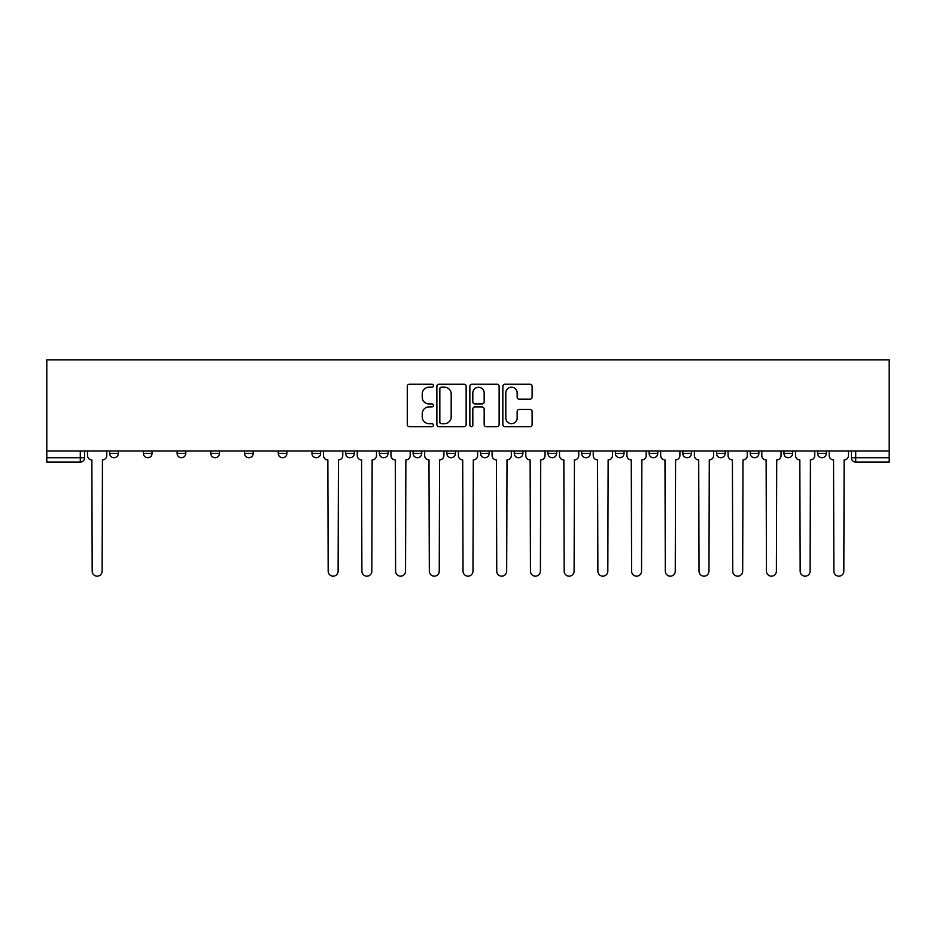 <?xml version="1.0" encoding="UTF-8"?>
<svg xmlns="http://www.w3.org/2000/svg" width="936" height="936" viewBox="0 0 936 936"><rect width="100%" height="100%" fill="white"/><g stroke="black" fill="none" stroke-linecap="round" stroke-linejoin="round"><path stroke-width="1.4" d="M433.426 385.714A1.486 1.486 0 0 0 431.941 384.228L409.395 384.228A2.118 2.118 0 0 0 407.277 386.346L407.277 424.523A2.118 2.118 0 0 0 409.395 426.652L431.941 426.652A1.486 1.486 0 0 0 433.426 425.166A1.486 1.486 0 0 0 431.941 423.68L429.027 423.68A6.786 6.786 0 0 1 422.23 416.894L422.23 413.712A6.786 6.786 0 0 1 429.027 406.926L431.941 406.926A1.486 1.486 0 0 0 433.426 405.44A1.486 1.486 0 0 0 431.941 403.954L429.027 403.954A6.786 6.786 0 0 1 422.23 397.168L422.23 393.986A6.786 6.786 0 0 1 429.027 387.188L431.941 387.188A1.486 1.486 0 0 0 433.426 385.714M817.666 453.41L817.666 451.035L817.666 453.41A4.317 4.317 0 0 0 821.995 457.739A4.317 4.317 0 0 1 817.666 453.41L826.312 453.41A4.317 4.317 0 0 1 821.995 457.739M783.958 453.41L783.958 451.035L783.958 453.41A4.317 4.317 0 0 0 788.276 457.739A4.317 4.317 0 0 1 783.958 453.41L792.593 453.41A4.317 4.317 0 0 1 788.276 457.739M682.812 451.035L682.812 453.41L691.458 453.41A4.317 4.317 0 0 1 687.141 457.739A4.317 4.317 0 0 1 682.812 453.41L682.812 451.035M649.104 451.035L649.104 453.41L657.751 453.41A4.317 4.317 0 0 1 653.422 457.739A4.317 4.317 0 0 1 649.104 453.41L649.104 451.035M480.531 451.035L480.531 453.41L489.177 453.41A4.317 4.317 0 0 1 484.86 457.739A4.317 4.317 0 0 1 480.531 453.41L480.531 451.035M413.104 451.035L413.104 453.41L421.75 453.41A4.317 4.317 0 0 1 417.433 457.739A4.317 4.317 0 0 1 413.104 453.41L413.104 451.035M379.396 451.035L379.396 453.41L388.042 453.41A4.317 4.317 0 0 1 383.713 457.739A4.317 4.317 0 0 1 379.396 453.41L379.396 451.035M345.676 451.035L345.676 453.41L354.323 453.41A4.317 4.317 0 0 1 350.005 457.739A4.317 4.317 0 0 1 345.676 453.41L345.676 451.035M278.249 451.035L278.249 453.41L286.896 453.41A4.317 4.317 0 0 1 282.578 457.739A4.317 4.317 0 0 1 278.249 453.41L278.249 451.035M244.542 453.41L244.542 451.035L244.542 453.41A4.317 4.317 0 0 0 248.859 457.739A4.317 4.317 0 0 1 244.542 453.41L253.188 453.41A4.317 4.317 0 0 1 248.859 457.739A4.317 4.317 0 0 0 253.188 453.41A4.317 4.317 0 0 1 248.859 457.739M210.822 453.41L210.822 451.035L210.822 453.41A4.317 4.317 0 0 0 215.151 457.739A4.317 4.317 0 0 1 210.822 453.41L219.469 453.41A4.317 4.317 0 0 1 215.151 457.739M177.115 451.035L177.115 453.41L185.761 453.41A4.317 4.317 0 0 1 181.432 457.739A4.317 4.317 0 0 1 177.115 453.41L177.115 451.035M529.998 399.181A2.118 2.118 0 0 0 532.116 397.051L532.116 386.346A2.118 2.118 0 0 0 529.998 384.228L504.96 384.228A2.118 2.118 0 0 0 502.843 386.346L502.843 424.523A2.118 2.118 0 0 0 504.96 426.652L529.998 426.652A2.118 2.118 0 0 0 532.116 424.523L532.116 411.583A2.118 2.118 0 0 0 529.998 409.465L519.281 409.465A2.118 2.118 0 0 0 517.163 411.583L517.163 418.006A5.674 5.674 0 0 1 511.489 423.68A5.674 5.674 0 0 1 505.814 418.006L505.814 392.863A5.674 5.674 0 0 1 511.489 387.188A5.674 5.674 0 0 1 517.163 392.863L517.163 397.051A2.118 2.118 0 0 0 519.281 399.181L529.998 399.181M889.2 451.035L46.8 451.035L46.8 359.834L889.2 359.834L889.2 462.056L855.703 462.056A4.317 4.317 0 0 1 851.386 457.739L889.2 457.739M466.14 386.346A2.118 2.118 0 0 0 464.022 384.228L438.996 384.228A2.118 2.118 0 0 0 436.866 386.346L436.866 424.523A2.118 2.118 0 0 0 438.996 426.652L464.022 426.652A2.118 2.118 0 0 0 466.14 424.523L466.14 386.346M471.978 384.228L497.004 384.228A2.118 2.118 0 0 1 499.134 386.346L499.134 424.523A2.118 2.118 0 0 1 497.004 426.652L486.299 426.652A2.118 2.118 0 0 1 484.169 424.523L484.169 409.044A2.118 2.118 0 0 0 482.052 406.926L474.95 406.926A2.118 2.118 0 0 0 472.82 409.044L472.82 425.166A1.486 1.486 0 0 1 471.346 426.652A1.486 1.486 0 0 1 469.86 425.166L469.86 386.346A2.118 2.118 0 0 1 471.978 384.228M851.386 451.035L851.386 457.739M84.614 451.035L84.614 457.739A4.317 4.317 0 0 1 80.297 462.056L46.8 462.056L46.8 457.739L84.614 457.739A4.317 4.317 0 0 1 80.297 462.056L80.297 451.035M46.8 451.035L46.8 457.739M826.312 451.035L826.312 453.41L826.312 451.035M792.593 451.035L792.593 453.41L792.593 451.035M758.885 451.035L758.885 453.41A4.317 4.317 0 0 1 754.568 457.739A4.317 4.317 0 0 1 750.239 453.41L758.885 453.41L758.885 451.035M750.239 451.035L750.239 453.41M725.178 451.035L725.178 453.41A4.317 4.317 0 0 1 720.849 457.739A4.317 4.317 0 0 1 716.531 453.41L725.178 453.41A4.317 4.317 0 0 1 720.849 457.739A4.317 4.317 0 0 0 725.178 453.41M716.531 451.035L716.531 453.41M691.458 451.035L691.458 453.41M657.751 451.035L657.751 453.41M624.031 451.035L624.031 453.41A4.317 4.317 0 0 1 619.714 457.739A4.317 4.317 0 0 1 615.385 453.41L624.031 453.41M615.385 451.035L615.385 453.41M590.323 451.035L590.323 453.41A4.317 4.317 0 0 1 585.995 457.739A4.317 4.317 0 0 1 581.677 453.41L590.323 453.41A4.317 4.317 0 0 1 585.995 457.739A4.317 4.317 0 0 0 590.323 453.41M581.677 451.035L581.677 453.41M556.604 451.035L556.604 453.41A4.317 4.317 0 0 1 552.287 457.739A4.317 4.317 0 0 1 547.958 453.41A4.317 4.317 0 0 0 552.287 457.739M547.958 451.035L547.958 453.41L556.604 453.41M522.896 451.035L522.896 453.41A4.317 4.317 0 0 1 518.567 457.739A4.317 4.317 0 0 1 514.25 453.41L522.896 453.41M514.25 451.035L514.25 453.41M489.177 451.035L489.177 453.41M455.469 451.035L455.469 453.41A4.317 4.317 0 0 1 451.14 457.739A4.317 4.317 0 0 1 446.823 453.41L455.469 453.41M446.823 451.035L446.823 453.41M421.75 451.035L421.75 453.41M388.042 451.035L388.042 453.41M354.323 451.035L354.323 453.41L354.323 451.035M320.615 451.035L320.615 453.41A4.317 4.317 0 0 1 316.286 457.739A4.317 4.317 0 0 1 311.969 453.41A4.317 4.317 0 0 0 316.286 457.739M311.969 451.035L311.969 453.41L320.615 453.41M286.896 451.035L286.896 453.41A4.317 4.317 0 0 1 282.578 457.739A4.317 4.317 0 0 0 286.896 453.41L286.896 451.035M253.188 451.035L253.188 453.41M219.469 451.035L219.469 453.41L219.469 451.035M185.761 451.035L185.761 453.41A4.317 4.317 0 0 1 181.432 457.739A4.317 4.317 0 0 0 185.761 453.41L185.761 451.035M143.407 451.035L143.407 453.41L152.041 453.41L152.041 451.035L152.041 453.41A4.317 4.317 0 0 1 147.724 457.739A4.317 4.317 0 0 1 143.407 453.41A4.317 4.317 0 0 0 147.724 457.739A4.317 4.317 0 0 0 152.041 453.41A4.317 4.317 0 0 1 147.724 457.739M118.334 451.035L118.334 453.41A4.317 4.317 0 0 1 114.005 457.739A4.317 4.317 0 0 1 109.688 453.41L118.334 453.41L118.334 451.035M109.688 451.035L109.688 453.41M441.324 387.188A1.486 1.486 0 0 0 439.838 388.674L439.838 422.195A1.486 1.486 0 0 0 441.324 423.68L444.401 423.68A6.786 6.786 0 0 0 451.187 416.894L451.187 393.986A6.786 6.786 0 0 0 444.401 387.188L441.324 387.188M484.169 392.968A5.674 5.674 0 0 0 478.495 387.293A5.674 5.674 0 0 0 472.82 392.968L472.82 401.825A2.118 2.118 0 0 0 474.95 403.954L482.052 403.954A2.118 2.118 0 0 0 484.169 401.825L484.169 392.968M87.539 455.575L87.539 451.035L87.539 455.575A4.317 4.317 0 0 0 91.857 459.892L92.184 571.194A4.973 4.973 0 0 0 97.157 576.166A4.973 4.973 0 0 0 102.129 571.194L102.445 459.892A4.317 4.317 0 0 0 106.774 455.575L106.774 451.035L106.774 455.575M91.857 459.892L92.184 571.194M102.129 571.194L102.445 459.892M357.248 455.575L357.248 451.035L357.248 455.575A4.317 4.317 0 0 0 361.565 459.892L361.893 571.194A4.973 4.973 0 0 0 366.865 576.166A4.973 4.973 0 0 0 371.826 571.194L372.154 459.892A4.317 4.317 0 0 0 376.483 455.575L376.483 451.035L376.483 455.575M390.955 455.575L390.955 451.035L390.955 455.575A4.317 4.317 0 0 0 395.284 459.892L395.6 571.194A4.973 4.973 0 0 0 400.573 576.166A4.973 4.973 0 0 0 405.545 571.194L405.873 459.892A4.317 4.317 0 0 0 410.19 455.575L410.19 451.035L410.19 455.575M424.675 455.575L424.675 451.035L424.675 455.575A4.317 4.317 0 0 0 428.992 459.892L429.32 571.194A4.973 4.973 0 0 0 434.292 576.166A4.973 4.973 0 0 0 439.253 571.194L439.581 459.892A4.317 4.317 0 0 0 443.898 455.575L443.898 451.035L443.898 455.575M458.383 455.575L458.383 451.035L458.383 455.575A4.317 4.317 0 0 0 462.7 459.892L463.027 571.194A4.973 4.973 0 0 0 468 576.166A4.973 4.973 0 0 0 472.972 571.194L473.3 459.892A4.317 4.317 0 0 0 477.617 455.575L477.617 451.035L477.617 455.575M492.102 455.575L492.102 451.035L492.102 455.575A4.317 4.317 0 0 0 496.419 459.892L496.747 571.194A4.973 4.973 0 0 0 501.708 576.166A4.973 4.973 0 0 0 506.68 571.194L507.008 459.892A4.317 4.317 0 0 0 511.325 455.575L511.325 451.035L511.325 455.575M525.81 455.575L525.81 451.035L525.81 455.575A4.317 4.317 0 0 0 530.127 459.892L530.455 571.194A4.973 4.973 0 0 0 535.427 576.166A4.973 4.973 0 0 0 540.4 571.194L540.715 459.892A4.317 4.317 0 0 0 545.044 455.575L545.044 451.035L545.044 455.575M559.517 455.575L559.517 451.035L559.517 455.575A4.317 4.317 0 0 0 563.846 459.892L564.174 571.194A4.973 4.973 0 0 0 569.135 576.166A4.973 4.973 0 0 0 574.107 571.194L574.435 459.892A4.317 4.317 0 0 0 578.752 455.575L578.752 451.035L578.752 455.575M593.237 455.575L593.237 451.035L593.237 455.575A4.317 4.317 0 0 0 597.554 459.892L597.882 571.194A4.973 4.973 0 0 0 602.854 576.166A4.973 4.973 0 0 0 607.827 571.194L608.143 459.892A4.317 4.317 0 0 0 612.472 455.575L612.472 451.035L612.472 455.575M626.944 455.575L626.944 451.035L626.944 455.575A4.317 4.317 0 0 0 631.273 459.892L631.601 571.194A4.973 4.973 0 0 0 636.562 576.166A4.973 4.973 0 0 0 641.534 571.194L641.862 459.892A4.317 4.317 0 0 0 646.179 455.575L646.179 451.035L646.179 455.575M660.664 455.575L660.664 451.035L660.664 455.575A4.317 4.317 0 0 0 664.981 459.892L665.309 571.194A4.973 4.973 0 0 0 670.281 576.166A4.973 4.973 0 0 0 675.254 571.194L675.57 459.892A4.317 4.317 0 0 0 679.899 455.575L679.899 451.035L679.899 455.575M694.372 455.575L694.372 451.035L694.372 455.575A4.317 4.317 0 0 0 698.701 459.892L699.028 571.194A4.973 4.973 0 0 0 703.989 576.166A4.973 4.973 0 0 0 708.962 571.194L709.289 459.892A4.317 4.317 0 0 0 713.606 455.575L713.606 451.035L713.606 455.575M728.091 455.575L728.091 451.035L728.091 455.575A4.317 4.317 0 0 0 732.408 459.892L732.736 571.194A4.973 4.973 0 0 0 737.708 576.166A4.973 4.973 0 0 0 742.681 571.194L742.997 459.892A4.317 4.317 0 0 0 747.326 455.575L747.326 451.035L747.326 455.575M761.799 455.575L761.799 451.035L761.799 455.575A4.317 4.317 0 0 0 766.128 459.892L766.444 571.194A4.973 4.973 0 0 0 771.416 576.166A4.973 4.973 0 0 0 776.389 571.194L776.716 459.892A4.317 4.317 0 0 0 781.033 455.575L781.033 451.035L781.033 455.575M795.518 455.575L795.518 451.035L795.518 455.575A4.317 4.317 0 0 0 799.835 459.892L800.163 571.194A4.973 4.973 0 0 0 805.135 576.166A4.973 4.973 0 0 0 810.108 571.194L810.424 459.892A4.317 4.317 0 0 0 814.753 455.575L814.753 451.035L814.753 455.575M323.528 451.035L323.528 455.575A4.317 4.317 0 0 0 327.857 459.892L328.173 571.194A4.973 4.973 0 0 0 333.146 576.166A4.973 4.973 0 0 0 338.118 571.194L338.446 459.892A4.317 4.317 0 0 0 342.763 455.575L342.763 451.035M361.565 459.892L361.893 571.194M371.826 571.194L372.154 459.892M395.284 459.892L395.6 571.194M405.545 571.194L405.873 459.892M428.992 459.892L429.32 571.194M439.253 571.194L439.581 459.892M462.7 459.892L463.027 571.194M472.972 571.194L473.3 459.892M496.419 459.892L496.747 571.194M506.68 571.194L507.008 459.892M530.127 459.892L530.455 571.194M540.4 571.194L540.715 459.892M563.846 459.892L564.174 571.194M574.107 571.194L574.435 459.892M597.554 459.892L597.882 571.194M607.827 571.194L608.143 459.892M631.273 459.892L631.601 571.194M641.534 571.194L641.862 459.892M664.981 459.892L665.309 571.194M675.254 571.194L675.57 459.892M698.701 459.892L699.028 571.194M708.962 571.194L709.289 459.892M732.408 459.892L732.736 571.194M742.681 571.194L742.997 459.892M766.128 459.892L766.444 571.194M776.389 571.194L776.716 459.892M799.835 459.892L800.163 571.194M810.108 571.194L810.424 459.892M829.226 455.575L829.226 451.035L829.226 455.575A4.317 4.317 0 0 0 833.555 459.892L833.871 571.194A4.973 4.973 0 0 0 838.843 576.166A4.973 4.973 0 0 0 843.816 571.194L844.143 459.892A4.317 4.317 0 0 0 848.461 455.575L848.461 451.035L848.461 455.575M833.555 459.892L833.871 571.194M843.816 571.194L844.143 459.892M855.703 451.035L855.703 462.056"/></g></svg>
